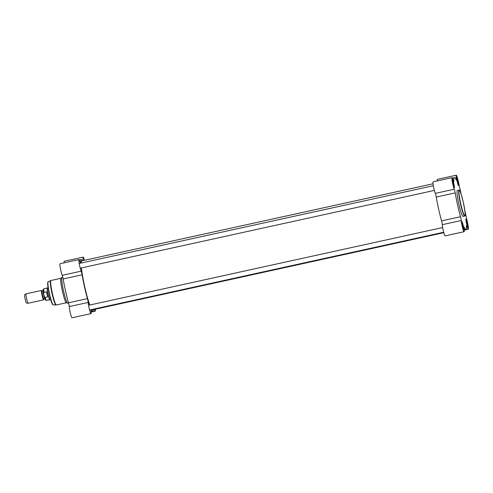 <?xml version="1.0" encoding="UTF-8"?>
<svg xmlns="http://www.w3.org/2000/svg" width="493" height="493" viewBox="0 0 493 493"><rect width="100%" height="100%" fill="white"/><g stroke="black" fill="none" stroke-linecap="round" stroke-linejoin="round"><path stroke-width="0.74" d="M81.524 261.154A24.958 2.693 77.6 0 0 81.487 261.21A24.958 2.693 77.6 0 0 81.142 263.046M81.382 267.927A24.958 2.693 77.6 0 0 89.726 305.038M443.829 232.696L92.561 309.826A25.051 2.705 -102.4 0 1 92.24 309.746A25.051 2.705 -102.4 0 1 91.951 309.481M89.8 305.019A25.051 2.705 -102.4 0 1 81.462 267.909M81.209 263.034A25.051 2.705 -102.4 0 1 81.561 261.099A25.051 2.705 -102.4 0 1 81.813 260.889L433.039 183.772M43.655 299.762A4.819 0.518 -102.4 0 1 43.581 299.867A4.819 0.518 -102.4 0 1 42.041 295.27A4.819 0.518 -102.4 0 1 41.517 290.451A4.819 0.518 -102.4 0 1 41.628 290.519L41.997 290.932A4.314 0.468 77.6 0 0 42.373 295.196A4.314 0.468 77.6 0 0 43.822 299.226L43.655 299.762M46.478 291.825L47.611 296.897L45.177 297.427C43.612 295.997 43.236 294.309 44.043 292.361L46.478 291.825L47.611 296.897M49.762 299.615A5.904 0.635 -102.4 0 1 49.725 299.615A5.904 0.635 -102.4 0 1 47.876 293.988A5.904 0.635 -102.4 0 1 47.199 288.109A5.904 0.635 -102.4 0 1 47.236 288.091M50.65 299.547L49.99 299.689A6.021 0.653 -102.4 0 1 49.953 299.689A6.021 0.653 -102.4 0 1 48.067 293.945A6.021 0.653 -102.4 0 1 47.371 287.949A6.021 0.653 -102.4 0 1 47.408 287.924L48.061 287.783M43.581 299.867L28.15 303.25A4.819 0.518 -102.4 0 1 28.132 303.25A4.819 0.518 -102.4 0 1 26.61 298.659A4.819 0.518 -102.4 0 1 26.067 293.846A4.819 0.518 -102.4 0 1 26.086 293.84L41.517 290.451M28.132 303.25L26.468 303.029A4.24 0.456 -102.4 0 1 25.131 298.986A4.24 0.456 -102.4 0 1 24.65 294.752L26.067 293.846M87.452 298.641L68.509 302.801A2.89 0.314 -102.4 0 1 69.236 306.591A6.261 0.678 77.6 0 0 70.462 313.523A6.261 0.678 77.6 0 0 72.064 317.794L91.008 313.634A6.261 0.678 -102.4 0 1 89.406 309.364A6.261 0.678 -102.4 0 1 88.179 302.431A2.89 0.314 77.6 0 0 87.452 298.641A26.499 2.859 -102.4 0 1 82.128 274.811A2.89 0.314 77.6 0 0 81.185 271.144A6.261 0.678 -102.4 0 1 79.348 264.334A6.261 0.678 -102.4 0 1 78.979 259.577A6.261 0.678 -102.4 0 1 80.156 262.288A2.89 0.314 77.6 0 0 80.464 263.194M68.509 302.801A26.499 2.859 -102.4 0 1 63.178 278.97L82.128 274.811M78.979 259.577L60.029 263.737A6.261 0.678 77.6 0 0 60.405 268.494A6.261 0.678 77.6 0 0 62.241 275.304A2.89 0.314 -102.4 0 1 63.178 278.97M83.317 260.557A2.89 0.314 77.6 0 0 83.299 260.452A6.261 0.678 -102.4 0 1 83.175 257.124L64.232 261.284A6.261 0.678 77.6 0 0 64.121 262.837M93.374 309.647A26.499 2.859 -102.4 0 1 92.776 311.262A26.499 2.859 -102.4 0 1 91.322 309.616M95.278 309.228A6.261 0.678 -102.4 0 1 95.211 311.175A6.261 0.678 -102.4 0 1 94.329 309.438M83.175 257.124A6.261 0.678 -102.4 0 1 84.488 260.304M80.772 263.133A26.499 2.859 -102.4 0 1 81.413 259.497A26.499 2.859 -102.4 0 1 82.633 260.711M90.811 309.733A2.89 0.314 77.6 0 0 90.891 310.3A6.261 0.678 -102.4 0 1 91.008 313.634M68.564 303.01L67.714 303.195A13.249 1.43 -102.4 0 1 67.621 303.189A13.249 1.43 -102.4 0 1 63.474 290.562A13.249 1.43 -102.4 0 1 61.952 277.362A13.249 1.43 -102.4 0 1 62.032 277.319L62.802 277.146M67.621 303.189L66.253 302.751A12.528 1.356 -102.4 0 1 62.334 290.815A12.528 1.356 -102.4 0 1 60.892 278.329L61.952 277.362M437.199 180.925A6.261 0.678 77.6 0 1 437.303 179.366L456.253 175.206A6.261 0.678 -102.4 0 0 456.37 178.54A2.89 0.314 77.6 0 1 456.432 180.074A2.89 0.314 77.6 0 1 456.241 179.828A26.499 2.859 77.6 0 0 454.484 177.579A26.499 2.859 77.6 0 0 453.843 181.227L453.548 181.295M452.05 177.665L433.107 181.825A6.261 0.678 77.6 0 0 433.476 186.576A6.261 0.678 77.6 0 0 435.313 193.385A2.89 0.314 -102.4 0 1 436.256 197.052L455.199 192.892A2.89 0.314 77.6 0 0 454.263 189.226A6.261 0.678 -102.4 0 1 452.426 182.416A6.261 0.678 -102.4 0 1 452.05 177.665A6.261 0.678 -102.4 0 1 453.233 180.376A2.89 0.314 77.6 0 0 453.776 181.627A2.89 0.314 77.6 0 0 453.843 181.227M455.199 192.892A26.499 2.859 77.6 0 0 460.53 216.723L441.58 220.882A2.89 0.314 -102.4 0 1 442.307 224.672A6.261 0.678 77.6 0 0 443.54 231.605A6.261 0.678 77.6 0 0 445.142 235.876L464.086 231.716A6.261 0.678 -102.4 0 1 462.483 227.446A6.261 0.678 -102.4 0 1 461.257 220.513A2.89 0.314 77.6 0 0 460.53 216.723M463.833 227.15L464.098 227.094A2.89 0.314 77.6 0 0 463.907 226.848A2.89 0.314 77.6 0 0 463.962 228.388A6.261 0.678 -102.4 0 1 464.086 231.716M464.098 227.094A26.499 2.859 77.6 0 0 465.848 229.344A26.499 2.859 77.6 0 0 466.489 225.695A2.89 0.314 77.6 0 1 466.563 225.301A2.89 0.314 77.6 0 1 467.105 226.552A6.261 0.678 -102.4 0 0 468.282 229.263A6.261 0.678 -102.4 0 0 467.555 222.787L464.844 210.653M456.253 175.206A6.261 0.678 -102.4 0 1 458.207 180.968L461.189 194.31M453.806 183.538A4.215 0.456 77.6 0 0 452.445 179.698A4.215 0.456 77.6 0 0 452.95 183.877A4.215 0.456 77.6 0 0 454.244 187.882A4.215 0.456 77.6 0 0 453.806 183.538M458.009 181.085A4.215 0.456 77.6 0 0 456.647 177.24A4.215 0.456 77.6 0 0 457.147 181.424A4.215 0.456 77.6 0 0 458.447 185.43A4.215 0.456 77.6 0 0 458.009 181.085M467.352 222.904A4.215 0.456 77.6 0 0 465.996 219.065A4.215 0.456 77.6 0 0 466.495 223.243A4.215 0.456 77.6 0 0 467.789 227.248A4.215 0.456 77.6 0 0 467.352 222.904M463.155 225.356A4.215 0.456 77.6 0 0 461.793 221.517A4.215 0.456 77.6 0 0 462.298 225.695A4.215 0.456 77.6 0 0 463.593 229.701A4.215 0.456 77.6 0 0 463.155 225.356M458.965 190.162L457.325 190.52A13.249 1.43 77.6 0 0 458.773 203.769A13.249 1.43 77.6 0 0 463.007 216.402L464.646 216.045C465.632 216.569 465.189 211.99 463.315 202.303A13.009 1.405 -102.4 0 1 463.858 214.412A13.009 1.405 -102.4 0 1 458.946 192.436A13.009 1.405 -102.4 0 1 463.315 202.309C461.023 193.268 459.575 189.22 458.965 190.162A13.249 1.43 77.6 0 0 460.407 203.412A13.249 1.43 77.6 0 0 464.646 216.045M461.738 221.807A3.975 0.431 -102.4 0 1 462.896 225.424A3.975 0.431 -102.4 0 1 463.42 229.461M452.389 179.988A3.975 0.431 -102.4 0 1 453.548 183.606A3.975 0.431 -102.4 0 1 454.071 187.642M465.94 219.354A3.975 0.431 -102.4 0 1 467.099 222.972A3.975 0.431 -102.4 0 1 467.617 227.008M456.592 177.535A3.975 0.431 -102.4 0 1 457.75 181.147A3.975 0.431 -102.4 0 1 458.268 185.189M436.256 197.052A26.499 2.859 77.6 0 0 441.58 220.882M461.75 223.354L462.12 223.218L462.779 225.492L462.28 225.603M462.779 225.492L462.909 228.074M463.13 227.667L462.822 225.739M462.711 225.258L462.188 223.452M452.401 181.535L452.771 181.399L453.431 183.673L452.931 183.784M453.431 183.673L453.56 186.255M453.782 185.849L453.474 183.92M453.363 183.439L452.839 181.634M456.598 179.076L456.974 178.947L457.633 181.214L457.128 181.325M457.633 181.214L457.757 183.803M457.979 183.396L457.67 181.467M457.566 180.98L457.042 179.181M465.947 220.901L466.316 220.765L466.982 223.039L466.477 223.15M467 225.597L467.339 225.48L467 225.597M466.982 223.039L467.339 225.48M467.327 225.215L467.019 223.286M466.914 222.805L466.384 221M44.888 298.961L43.895 299.177A4.215 0.456 -102.4 0 1 42.546 295.159A4.215 0.456 -102.4 0 1 42.09 290.944L42.01 290.944M43.101 290.987A4.215 0.456 77.6 0 0 43.655 294.913A4.215 0.456 77.6 0 0 44.795 298.715M43.852 291.067A5.035 0.542 77.6 0 0 43.156 291.437A5.035 0.542 77.6 0 0 44.66 298.283A5.035 0.542 77.6 0 0 45.442 298.327M49.953 299.689L46.397 300.354A5.904 0.635 -102.4 0 1 45.177 297.427M44.043 292.361A5.904 0.635 -102.4 0 1 43.865 288.83L43.156 289.49C43.199 289.853 42.712 289.058 43.513 293.729L45.418 299.99L46.397 300.354M52.794 304.489A11.314 1.22 -102.4 0 1 49.177 293.705A11.314 1.22 -102.4 0 1 47.944 282.39M53.207 304.871A11.777 1.269 -102.4 0 1 49.473 293.637A11.777 1.269 -102.4 0 1 48.154 281.873L50.532 280.634A12.479 1.35 -102.4 0 0 51.931 293.101A12.479 1.35 -102.4 0 0 55.882 305.001L53.207 304.871L52.48 304.36C52.221 303.608 52.665 305.709 50.668 299.615C49.146 294.179 48.16 289.274 47.716 284.892C47.648 282.452 47.796 281.448 48.154 281.873M66.302 302.77L56.294 304.964A12.528 1.356 -102.4 0 1 52.289 293.021A12.528 1.356 -102.4 0 1 50.921 280.492L50.532 280.634M69.236 306.591L88.179 302.431M83.299 260.452L82.578 260.612M81.185 271.144L62.241 275.304M442.307 224.672L461.257 220.513M454.263 189.226L435.313 193.385M456.37 178.54L455.649 178.694M466.501 226.681L467.105 226.552M461.738 222.121A3.611 0.388 -102.4 0 1 462.865 225.443A3.611 0.388 -102.4 0 1 463.291 229.177M452.389 180.302A3.611 0.388 -102.4 0 1 453.517 183.624A3.611 0.388 -102.4 0 1 453.942 187.358M456.592 177.844A3.611 0.388 -102.4 0 1 457.714 181.171A3.611 0.388 -102.4 0 1 458.139 184.906M465.94 219.668A3.611 0.388 -102.4 0 1 467.062 222.99A3.611 0.388 -102.4 0 1 467.487 226.725M43.076 290.728L42.09 290.944M47.371 287.949L43.865 288.83M56.294 304.964L55.882 305.001M81.413 259.497L79.318 259.959M95.211 311.175L91.119 312.075M92.776 311.262L91.069 311.631M60.929 278.298L50.921 280.492M88.315 303.811L89.215 303.614M80.223 268.18L434.358 190.427M79.194 263.478L433.322 185.719M89.572 310.005L443.7 232.246M88.543 305.296L442.671 227.538M464.147 229.72L465.848 229.344M452.389 178.041L454.484 177.579M464.19 230.163L468.282 229.263M463.1 229.467C463.247 229.122 463.777 230.342 462.865 225.443C461.257 219.687 461.805 222.768 461.448 221.936M453.751 187.648C453.899 187.303 454.435 188.523 453.517 183.624C451.915 177.868 452.457 180.949 452.099 180.118M457.954 185.189C458.102 184.844 458.632 186.071 457.714 181.171C456.111 175.416 456.654 178.497 456.302 177.665M467.302 227.014C467.45 226.663 467.98 227.889 467.062 222.99C465.46 217.234 466.002 220.316 465.645 219.484"/></g></svg>
